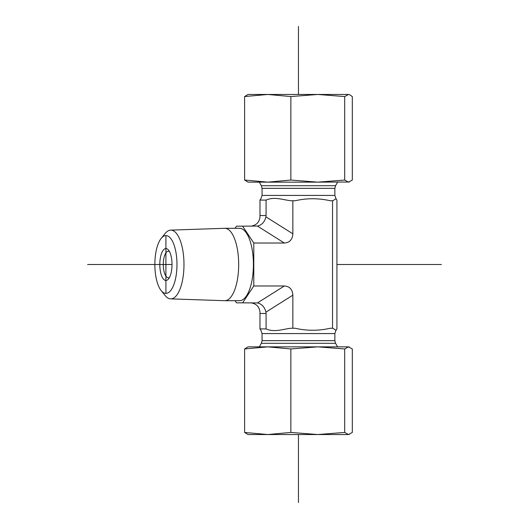 <?xml version="1.0" encoding="UTF-8"?>
<svg xmlns="http://www.w3.org/2000/svg" width="529" height="529" viewBox="0 0 529 529"><rect width="100%" height="100%" fill="white"/><g stroke="black" fill="none" stroke-linecap="round" stroke-linejoin="round"><path stroke-width="0.79" d="M169.459 277.474A13.285 5.085 90 0 1 168.367 277.785A13.285 5.085 90 0 1 163.282 264.5A13.285 5.085 90 0 1 168.367 251.215A13.285 5.085 90 0 1 169.459 251.526M159.811 264.5A15.943 6.103 -90 0 0 168.447 279.008A15.943 6.103 -90 0 0 172.018 264.5A15.943 6.103 -90 0 0 168.447 249.992A15.943 6.103 -90 0 0 159.811 264.5M165.914 235.603A28.897 11.063 90 0 1 176.706 270.828A28.897 11.063 90 0 1 161.186 290.619A28.897 11.063 90 0 1 154.858 264.5A28.897 11.063 90 0 1 161.186 238.381A28.897 11.063 90 0 1 165.914 235.603L165.914 293.397M161.186 290.619L165.2 295.572A34.372 13.159 -90 0 0 170.655 298.872A34.372 13.159 -90 0 0 183.98 264.725A34.372 13.159 -90 0 0 170.821 230.128A34.372 13.159 -90 0 0 170.655 230.128A34.372 13.159 -90 0 0 165.2 233.428L161.186 238.381M170.655 230.128L224.646 228.303A36.203 13.86 90 0 1 224.825 228.297A36.203 13.86 90 0 1 238.678 264.5A36.203 13.86 90 0 1 224.825 300.703A36.203 13.86 90 0 1 224.646 300.697L170.655 298.872M235.074 228.297L236.496 226.154L242.599 226.154L253.788 243.023L253.788 285.977L242.599 302.846L236.496 302.846L235.074 300.703M224.825 228.297L239.551 228.297A36.203 13.86 90 0 1 253.404 264.5A36.203 13.86 90 0 1 239.551 300.703L224.825 300.703M260.942 330.308L259.977 328.912L266.08 328.912C274.26 332.589 282.539 329.217 290.798 328.264L295.255 328.264C306.88 330.916 318.511 330.916 330.136 328.264L332.873 328.264L335.975 330.308L336.933 328.912L336.933 200.088L335.975 198.692L332.873 200.736L330.136 200.736C318.511 198.084 306.88 198.084 295.255 200.736L290.798 200.736C282.539 199.783 274.26 196.411 266.08 200.088L259.977 200.088L260.942 198.692M250.157 302.846L251.454 302.932C256.611 303.924 259.441 306.992 259.957 312.136L259.977 313.472L266.08 313.472L265.948 312.136L292.854 295.175L292.854 328.264M266.08 313.472L266.08 328.912M332.536 328.264L332.536 200.736M253.788 243.023L284.351 243.023C289.667 242.639 292.497 239.571 292.854 233.825L292.854 200.736M253.788 285.977L284.351 285.977L257.444 302.932C261.795 303.924 264.632 306.992 265.948 312.136M292.854 295.175C292.497 289.429 289.667 286.361 284.351 285.977M292.854 233.825L265.948 216.864L266.08 215.528L259.977 215.528L259.977 200.088M266.08 215.528L266.08 200.088M259.977 215.528L259.957 216.864C259.441 222.008 256.611 225.076 251.454 226.068L250.157 226.154M257.444 302.932L242.599 302.846M259.977 313.472L259.977 328.912M265.948 216.864C264.632 222.008 261.795 225.076 257.444 226.068L284.351 243.023M242.599 226.154L257.444 226.068M320.772 434.534L247.975 434.534L244.61 432.444L267.734 434.534L290.857 432.444L317.777 434.534L344.703 432.444L348.505 434.534L317.777 434.534M349.371 434.421L348.505 434.534L352.307 432.444L352.307 348.955L348.505 346.859L349.371 346.978M342.296 346.859L317.777 346.859L348.505 346.859L344.703 348.955L317.777 346.859L290.857 348.955L267.734 346.859L254.621 346.859M267.734 346.859L244.61 348.955L247.975 346.859L317.777 346.859M290.857 348.955L290.857 432.444M244.61 348.955L244.61 432.444M344.703 348.955L344.703 432.444M317.777 94.466L348.505 94.466L344.703 96.556L317.777 94.466L290.857 96.556L267.734 94.466L244.61 96.556L247.975 94.466L320.772 94.466M348.505 94.466L349.371 94.579L348.505 94.466M254.621 182.141L267.734 182.141L290.857 180.045L317.777 182.141L247.975 182.141L244.61 180.045L267.734 182.141M349.371 182.022L317.777 182.141L344.703 180.045L348.505 182.141L352.307 180.045L352.307 96.556L349.371 94.579M290.857 180.045L290.857 96.556M344.703 180.045L344.703 96.556M244.61 180.045L244.61 96.556M298.455 502.55L298.455 434.534M298.455 94.466L298.455 26.45M87.596 264.5L172.018 264.5M336.933 264.5L441.404 264.5M262.06 340.656L334.857 340.656L335.565 343.314L261.346 343.314L262.06 340.656L262.06 333.574L334.857 333.574L335.975 330.314M334.857 188.344L262.06 188.344L261.346 185.686L335.565 185.686L334.857 188.344L334.857 195.426L262.06 195.426L260.936 198.686M262.06 333.574L260.936 330.314M334.857 340.656L334.857 333.574M261.346 343.314L259.296 346.859M335.565 343.314L337.614 346.859M334.857 195.426L335.975 198.686M262.06 188.344L262.06 195.426M335.565 185.686L337.614 182.141M261.346 185.686L259.296 182.141"/></g></svg>
